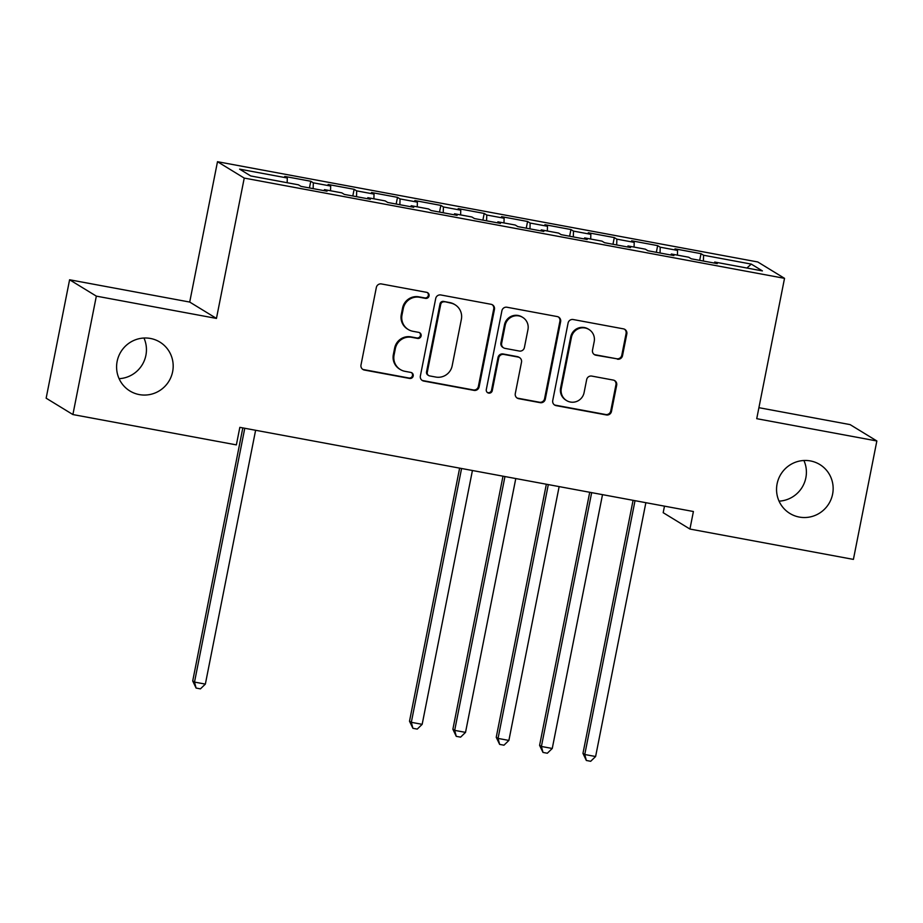 <?xml version="1.0" encoding="UTF-8"?>
<svg xmlns="http://www.w3.org/2000/svg" width="923" height="923" viewBox="0 0 923 923"><rect width="100%" height="100%" fill="white"/><g stroke="black" fill="none" stroke-linecap="round" stroke-linejoin="round"><path stroke-width="1.38" d="M429.057 295.902A3.081 3.023 121.5 0 0 426.668 292.337L381.453 283.949A4.396 4.315 121.5 0 0 376.342 287.468L360.997 364.954A4.396 4.315 121.5 0 0 364.4 370.054L409.627 378.442A3.081 3.023 121.5 0 0 411.831 372.8A3.081 3.023 121.5 0 0 410.816 372.419L404.966 371.323A14.076 13.822 121.5 0 1 394.075 355.02L395.356 348.571A14.076 13.822 121.5 0 1 411.693 337.322L417.554 338.406A3.081 3.023 121.5 0 0 419.757 332.765A3.081 3.023 121.5 0 0 418.742 332.372L412.893 331.288A14.076 13.822 121.5 0 1 402.001 314.985L403.282 308.536A14.076 13.822 121.5 0 1 419.63 297.287L425.48 298.371A3.081 3.023 121.5 0 0 429.057 295.902M408.278 329.523L407.551 329.084A14.076 13.822 121.5 0 1 401.274 314.547L402.555 308.086A14.076 13.822 121.5 0 1 418.904 296.837L424.753 297.921A3.081 3.023 121.5 0 0 427.303 292.533M362.612 369.258A4.396 4.315 121.5 0 0 363.674 369.604L408.901 378.003A3.081 3.023 121.5 0 0 411.45 372.604M400.351 369.558L399.624 369.119A14.076 13.822 121.5 0 1 393.348 354.582L394.629 348.121A14.076 13.822 121.5 0 1 410.977 336.872L416.827 337.956A3.081 3.023 121.5 0 0 419.377 332.568M777.097 483.848A28.682 28.163 121.5 0 0 789.892 513.465A28.682 28.163 121.5 0 0 832.604 494.151A28.682 28.163 121.5 0 0 819.82 464.534A28.682 28.163 121.5 0 0 777.097 483.848M779.047 501.143A28.682 28.163 121.5 0 0 803.91 460.496M117.14 361.378A28.682 28.163 121.5 0 0 129.924 390.994A28.682 28.163 121.5 0 0 172.636 371.681A28.682 28.163 121.5 0 0 159.852 342.064A28.682 28.163 121.5 0 0 117.14 361.378M119.09 378.672A28.682 28.163 121.5 0 0 143.953 338.026M617.406 359.197A4.396 4.315 121.5 0 0 622.517 355.69L626.821 333.941A4.396 4.315 121.5 0 0 623.417 328.853L573.195 319.531A4.396 4.315 121.5 0 0 568.083 323.05L552.739 400.536A4.396 4.315 121.5 0 0 556.142 405.635L606.365 414.946A4.396 4.315 121.5 0 0 611.476 411.439L616.679 385.179A4.396 4.315 121.5 0 0 613.276 380.08L591.781 376.088A4.396 4.315 121.5 0 0 586.67 379.607L584.086 392.633A11.768 11.549 121.5 0 1 566.56 400.559A11.768 11.549 121.5 0 1 561.322 388.41L571.418 337.391A11.768 11.549 121.5 0 1 588.943 329.465A11.768 11.549 121.5 0 1 594.193 341.614L592.508 350.117A4.396 4.315 121.5 0 0 595.912 355.217L616.679 358.759A4.396 4.315 121.5 0 0 621.79 355.24L626.094 333.503A4.396 4.315 121.5 0 0 624.49 329.199M693.404 511.515L239.842 427.349L236.369 444.886L72.894 414.554L96.338 296.133L216.455 318.423L244.237 178.081L784.527 278.342L756.733 418.684L876.85 440.975L853.406 559.396L689.931 529.052L693.404 511.515M494.451 309.378A4.396 4.315 121.5 0 0 491.048 304.29L440.825 294.968A4.396 4.315 121.5 0 0 435.714 298.487L420.369 375.973A4.396 4.315 121.5 0 0 423.772 381.072L473.995 390.383A4.396 4.315 121.5 0 0 479.106 386.875L494.451 309.378L493.724 308.94A4.396 4.315 121.5 0 0 492.121 304.636M507.004 307.244L557.227 316.566A4.396 4.315 121.5 0 1 560.63 321.666L545.297 399.151A4.396 4.315 121.5 0 1 540.186 402.67L518.691 398.678A4.396 4.315 121.5 0 1 515.288 393.59L521.507 362.162A4.396 4.315 121.5 0 0 518.103 357.063L503.843 354.42A4.396 4.315 121.5 0 0 498.732 357.928L492.259 390.648A3.081 3.023 121.5 0 1 487.667 392.725A3.081 3.023 121.5 0 1 486.306 389.541L501.904 310.763A4.396 4.315 121.5 0 1 507.004 307.244M244.237 178.081L217.493 161.71L757.783 261.97L784.527 278.342M309.436 187.946L310.763 181.254L284.746 176.431L287.307 178.001L239.611 169.14L250.744 175.958L298.441 184.808L301.013 186.377L327.03 191.199L324.458 189.63L341.81 192.849L344.371 194.418L370.388 199.253L367.827 197.684L385.168 200.902L387.729 202.472L413.746 207.294L411.185 205.725L428.526 208.944L431.099 210.513L457.116 215.347L454.543 213.778L471.884 216.997L474.457 218.566L500.474 223.389L497.901 221.82L515.253 225.039L517.815 226.608L543.832 231.442L541.27 229.873L558.611 233.092L561.184 234.661L587.201 239.484L584.628 237.915L601.969 241.134L604.542 242.703L630.559 247.537L627.986 245.956L645.339 249.175L647.9 250.744L673.917 255.579L671.356 254.01L688.696 257.229L691.269 258.798L717.275 263.62L714.714 262.051L714.31 263.078M310.763 181.254L313.324 182.823L330.676 186.042L330.526 190.761M352.805 195.988L354.12 189.307L328.103 184.473L330.676 186.042M354.12 189.307L356.693 190.876L374.034 194.095L373.896 198.803M396.163 204.029L397.49 197.349L371.473 192.515L374.034 194.095M397.49 197.349L400.051 198.918L417.392 202.137L417.254 206.856M439.521 212.082L440.848 205.391L414.831 200.568L417.392 202.137M440.848 205.391L443.409 206.96L460.762 210.179L460.612 214.897M482.891 220.124L484.206 213.444L458.189 208.61L460.762 210.179M484.206 213.444L486.779 215.013L504.12 218.232L503.981 222.951M526.248 228.177L527.575 221.485L501.558 216.663L504.12 218.232M527.575 221.485L530.137 223.054L547.477 226.273L547.339 230.992M569.606 236.219L570.933 229.539L544.916 224.704L547.477 226.273M570.933 229.539L573.495 231.108L590.847 234.327L590.697 239.045M612.976 244.272L614.291 237.58L588.274 232.758L590.847 234.327M614.291 237.58L616.864 239.149L634.205 242.368L634.066 247.087M656.334 252.314L657.661 245.633L631.644 240.799L634.205 242.368M657.661 245.633L660.222 247.202L677.563 250.421L677.424 255.14M699.692 260.367L701.019 253.675L675.001 248.852L677.563 250.421M701.019 253.675L703.58 255.244L751.276 264.093L762.41 270.912L714.714 262.051M671.356 254.01L670.94 255.025M703.58 255.244L703.407 261.047M751.276 264.093L746.903 268.028M627.986 245.956L627.582 246.983M660.222 247.202L660.049 253.006M584.628 237.915L584.224 238.93M616.864 239.149L616.691 244.953M541.27 229.873L540.855 230.888M573.495 231.108L573.321 236.911M497.901 221.82L497.497 222.835M530.137 223.054L529.964 228.869M454.543 213.778L454.139 214.794M486.779 215.013L486.606 220.816M411.185 205.725L410.77 206.74M443.409 206.96L443.236 212.775M367.827 197.684L367.412 198.699M400.051 198.918L399.878 204.721M324.458 189.63L324.054 190.657M356.693 190.876L356.52 196.68M313.324 182.823L313.151 188.627M664.479 506.15L663.187 512.692L689.931 529.052M876.85 440.975L850.106 424.615L758.914 407.689M216.455 318.423L189.711 302.063L69.594 279.773L96.338 296.133M69.594 279.773L46.15 398.194L72.894 414.554M189.711 302.063L217.493 161.71M287.307 178.001L287.168 182.719M421.984 380.276A4.396 4.315 121.5 0 0 423.057 380.622L473.28 389.944A4.396 4.315 121.5 0 0 478.379 386.425L493.724 308.94M444.309 301.867A3.081 3.023 121.5 0 0 440.733 304.325L427.268 372.338A3.081 3.023 121.5 0 0 429.645 375.915L435.818 377.057A14.076 13.822 121.5 0 0 452.166 365.808L461.373 319.312A14.076 13.822 121.5 0 0 450.482 303.009L443.594 301.417A3.081 3.023 121.5 0 0 440.017 303.886L440.733 304.325M428.641 375.523L427.914 375.084A3.081 3.023 121.5 0 1 426.541 371.9L440.017 303.886M455.097 304.775L454.381 304.336A14.076 13.822 121.5 0 0 449.755 302.571L450.482 303.009M443.594 301.417L449.755 302.571M516.892 397.894A4.396 4.315 121.5 0 0 517.965 398.24L539.459 402.232A4.396 4.315 121.5 0 0 544.57 398.713L559.915 321.227A4.396 4.315 121.5 0 0 558.3 316.924M519.545 357.616L518.83 357.178A4.396 4.315 121.5 0 0 517.376 356.624L503.127 353.971A4.396 4.315 121.5 0 0 498.016 357.489L491.532 390.21L492.259 390.648M487.332 392.483A3.081 3.023 121.5 0 0 491.532 390.21M527.968 329.546A11.768 11.549 121.5 0 0 522.718 317.397A11.768 11.549 121.5 0 0 505.193 325.323L501.639 343.298A4.396 4.315 121.5 0 0 505.043 348.386L519.303 351.04A4.396 4.315 121.5 0 0 524.402 347.521L527.968 329.546M522.718 317.397L522.003 316.958A11.768 11.549 121.5 0 0 504.466 324.884L505.193 325.323M503.6 347.833L502.873 347.394A4.396 4.315 121.5 0 1 500.912 342.86L504.466 324.884M594.124 354.42A4.396 4.315 121.5 0 0 595.185 354.767L616.679 358.759M588.943 329.465L588.228 329.026A11.768 11.549 121.5 0 0 570.702 336.953L571.418 337.391M566.56 400.559L565.845 400.109A11.768 11.549 121.5 0 1 560.596 387.96L570.702 336.953M554.354 404.839A4.396 4.315 121.5 0 0 555.427 405.185L605.65 414.508A4.396 4.315 121.5 0 0 610.749 410.989L615.953 384.729A4.396 4.315 121.5 0 0 614.337 380.426M242.818 427.903L192.711 680.978L194.511 682.085L205.356 684.105L255.613 430.268M244.78 428.26L194.511 682.085L196.091 688.062L192.711 680.978M205.356 684.105L200.429 688.87L196.091 688.062M459.631 468.134L409.512 721.221L411.323 722.317L422.169 724.336L472.426 470.511M461.581 468.492L411.323 722.317L412.904 728.293L409.512 721.221M422.169 724.336L417.242 729.101L412.904 728.293M502.989 476.176L452.881 729.262L454.681 730.37L465.527 732.377L515.784 478.552M504.95 476.545L454.681 730.37L456.262 736.346L452.881 729.262M465.527 732.377L460.6 737.142L456.262 736.346M546.347 484.229L496.239 737.304L498.051 738.412L508.885 740.431L559.142 486.594M548.308 484.587L498.051 738.412L499.631 744.388L496.239 737.304M508.885 740.431L503.97 745.196L499.631 744.388M589.716 492.271L539.597 745.357L541.409 746.465L552.254 748.472L602.511 494.647M591.666 492.64L541.409 746.465L542.989 752.43L539.597 745.357M552.254 748.472L547.327 753.237L542.989 752.43M633.074 500.324L582.967 753.399L584.767 754.506L595.612 756.514L645.869 502.689M635.024 500.681L584.767 754.506L586.347 760.483L582.967 753.399M595.612 756.514L590.685 761.29L586.347 760.483M418.904 296.837L419.63 297.287M402.555 308.086L403.282 308.536M401.274 314.547L402.001 314.985M416.827 337.956L417.554 338.406M410.977 336.872L411.693 337.322M394.629 348.121L395.356 348.571M393.348 354.582L394.075 355.02M408.901 378.003L409.627 378.442M363.674 369.604L364.4 370.054M424.753 297.921L425.48 298.371M478.379 386.425L479.106 386.875M473.28 389.944L473.995 390.383M423.057 380.622L423.772 381.072M426.541 371.9L427.268 372.338M559.915 321.227L560.63 321.666M544.57 398.713L545.297 399.151M539.459 402.232L540.186 402.67M517.965 398.24L518.691 398.678M517.376 356.624L518.103 357.063M503.127 353.971L503.843 354.42M498.016 357.489L498.732 357.928M500.912 342.86L501.639 343.298M595.185 354.767L595.912 355.217M560.596 387.96L561.322 388.41M615.953 384.729L616.679 385.179M610.749 410.989L611.476 411.439M605.65 414.508L606.365 414.946M555.427 405.185L556.142 405.635M626.094 333.503L626.821 333.941M621.79 355.24L622.517 355.69"/></g></svg>
